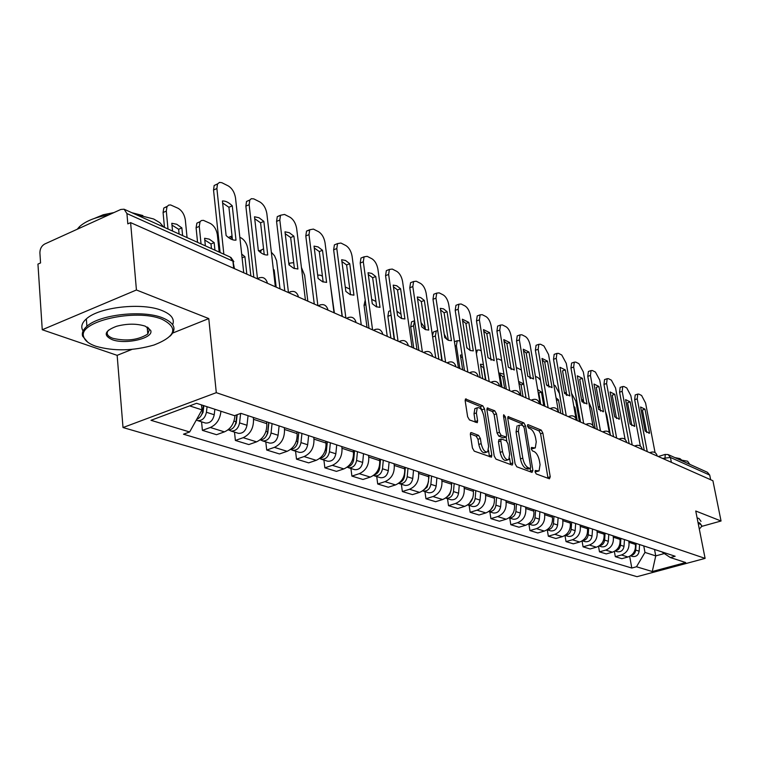 <?xml version="1.0" encoding="UTF-8"?>
<svg xmlns="http://www.w3.org/2000/svg" width="759" height="759" viewBox="0 0 759 759"><rect width="100%" height="100%" fill="white"/><g stroke="black" fill="none" stroke-linecap="round" stroke-linejoin="round"><path stroke-width="1.14" d="M535.067 471.88L536.243 473.948L549.431 478.796L550.237 476.794L542.856 433.028L541.224 430.116L528.055 424.642L527.458 425.979L528.625 428.057L530.351 428.769C532.856 430.239 534.621 433.389 535.645 438.209L536.252 441.861L535.275 447.952L531.461 447.478L531.253 448.825L532.42 450.893L534.146 451.567C536.641 452.99 538.416 456.131 539.45 460.988L540.066 464.688L539.032 470.941L535.304 470.504L535.067 471.88M471.405 432.602L470.722 432.696L470.381 434.679L472.421 447.981L474.261 451.159L491.452 457.174L491.813 455.163L484.527 408.902L482.752 405.78L465.514 398.987L465.191 400.894L467.629 416.748L469.451 419.926L477.278 422.678L477.61 420.733L476.396 412.934L477.25 407.811C480.039 407.004 482.231 409.718 483.834 415.951L488.625 446.463L487.686 451.814C484.906 452.554 482.733 449.831 481.168 443.654L480.371 438.503L478.559 435.362L471.405 432.602L470.571 432.877M216.296 392.669L208.782 318.581L136.43 289.985L130.605 222.624L712.91 480.732L721.05 521.006L695.747 511.006L705.102 558.387L216.296 392.669L123.015 427.545L637.01 576.679L705.102 558.387M515.095 463.777L516.813 466.804L532.04 472.402L532.894 470.371L525.532 425.865L523.862 422.886L508.065 416.634L507.762 418.513L515.095 463.777M511.879 464.992L495.997 459.148L494.213 456.055L486.927 409.888L487.24 408L494.735 410.771L496.481 413.845L499.431 432.298L501.177 435.362L506.244 437.051L506.566 435.125L503.492 416.046L503.701 414.727L505.342 416.814L512.79 462.933L512.448 464.925L511.879 464.992M136.43 289.985L42.257 329.748L37.95 264.104L40.559 262.937L39.895 252.87C39.952 248.8 41.546 245.859 44.686 244.028L120.814 209.456L124.115 209.218L126.924 213.564L127.816 223.877L130.605 222.624M42.257 329.748L117.152 355.345L123.015 427.545M668.451 454.717L707.435 472.297L709.722 475.087L670.425 457.449L662.616 458.436M710.661 479.735L709.722 475.087M701.62 526.414L721.05 521.006M628.689 540.958L628.945 542.315C629.486 548.586 626.991 552.808 621.46 554.981L627.959 556.992C633.461 554.838 635.928 550.645 635.387 544.421L635.141 543.083M627.959 556.992L621.839 558.681L615.312 556.679L614.373 551.413M621.46 554.981L615.312 556.679M598.509 546.3L599.487 551.84L606.251 553.909L612.447 552.182C618.025 549.981 620.539 545.712 619.999 539.383L619.752 538.017M613.073 535.816L613.319 537.192C613.86 543.577 611.327 547.875 605.72 550.095L599.487 551.84M582.058 540.987L583.064 546.822L590.085 548.966L596.365 547.201C602.02 544.943 604.572 540.598 604.041 534.156L603.794 532.771M596.868 530.484L597.115 531.888C597.646 538.378 595.065 542.761 589.382 545.028L583.064 546.822M564.981 535.456L566.034 541.603L573.32 543.833L579.677 542.021C585.407 539.725 588.007 535.294 587.485 528.729L587.238 527.315M580.047 524.953L580.293 526.376C580.815 532.989 578.197 537.448 572.428 539.772L566.034 541.603M547.277 529.82L548.33 536.196L555.901 538.51L562.353 536.651C568.159 534.298 570.806 529.782 570.294 523.103L570.047 521.661M562.571 519.203L562.817 520.655C563.33 527.382 560.664 531.936 554.82 534.317L548.33 536.196M528.89 524.08L529.943 530.569L537.808 532.97L544.345 531.072C550.247 528.653 552.931 524.052 552.429 517.249L552.182 515.778M544.412 513.226L544.658 514.706C545.161 521.556 542.448 526.205 536.518 528.644L529.943 530.569M509.763 518.103L510.816 524.716L518.995 527.22L525.626 525.266C531.604 522.79 534.345 518.093 533.852 511.158L533.605 509.669M525.522 507.003L525.769 508.511C526.253 515.503 523.492 520.238 517.477 522.742L510.816 524.716M489.859 511.889L490.902 518.625L499.422 521.224L506.149 519.222C512.211 516.689 515 511.889 514.517 504.83L514.27 503.302M505.855 500.532L506.101 502.069C506.576 509.194 503.758 514.033 497.657 516.594L490.902 518.625M469.119 505.409L470.153 512.278L479.033 514.991L485.855 512.932C492.003 510.333 494.849 505.437 494.384 498.227L494.137 496.68M485.362 493.786L485.608 495.352C486.064 502.619 483.198 507.562 477.013 510.19L470.153 512.278M447.497 498.654L448.522 505.655L457.791 508.492L464.698 506.376C470.941 503.71 473.834 498.701 473.388 491.348L473.142 489.773M463.996 486.756L464.233 488.35C464.679 495.769 461.757 500.817 455.476 503.511L448.522 505.655M424.936 491.604L425.951 498.748L435.619 501.708L442.63 499.526C448.958 496.794 451.918 491.671 451.482 484.176L451.244 482.563M441.691 479.413L441.928 481.045C442.345 488.606 439.376 493.777 433 496.547L425.951 498.748M401.359 484.242L402.365 491.538L412.469 494.631L419.585 492.382C426.008 489.574 429.015 484.337 428.607 476.68L428.37 475.03M418.389 471.747L418.626 473.407C419.025 481.13 415.989 486.415 409.518 489.261L402.365 491.538M376.72 476.548L377.707 483.995L388.276 487.231L395.496 484.916C402.014 482.022 405.088 476.671 404.699 468.853L404.462 467.164M394.016 463.73L394.253 465.428C394.623 473.312 391.53 478.72 384.965 481.652L377.707 483.995M350.924 468.493L351.901 476.102L362.963 479.479L370.288 477.098C376.91 474.119 380.041 468.645 379.68 460.647L379.443 458.929M368.513 455.334L368.741 457.07C369.083 465.134 365.933 470.665 359.263 473.682L351.901 476.102M323.903 460.049L324.861 467.829L336.455 471.377L343.884 468.91C350.601 465.846 353.798 460.229 353.466 452.06L353.239 450.305M341.778 446.539L341.996 448.303C342.318 456.548 339.093 462.222 332.328 465.324L324.861 467.829M295.564 451.197L296.494 459.148L308.657 462.867L316.199 460.324C323.021 457.165 326.285 451.415 325.981 443.057L325.763 441.264M313.733 437.307L313.951 439.119C314.235 447.554 310.943 453.37 304.074 456.567L296.494 459.148M265.802 441.899L266.703 450.03L279.483 453.948L287.13 451.311C294.056 448.057 297.395 442.155 297.13 433.607L296.911 431.767M284.274 427.611L284.483 429.461C284.729 438.095 281.371 444.062 274.388 447.364L266.703 450.03M234.503 432.118L235.375 440.448L248.819 444.565L256.58 441.842C263.62 438.474 267.026 432.421 266.798 423.674L266.589 421.786M253.288 417.412L253.497 419.31C253.696 428.152 250.261 434.281 243.184 437.687L235.375 440.448M201.562 421.824L202.397 430.362L216.552 434.698L224.427 431.871C230.745 428.987 234.256 423.531 234.967 415.505M220.935 411.236C220.11 419.224 216.562 424.642 210.309 427.488L202.397 430.362M643.765 545.92L644.97 552.419L655.748 555.892L664.315 553.548M654.543 549.469L655.748 555.892L652.275 571.527L636.488 566.764L644.97 552.419M661.725 551.831L670.358 557.552L685.681 562.542L652.275 571.527M189.655 405.885L201.989 409.86L189.655 431.966L183.488 434.205L631.801 568.036L636.488 566.764M189.655 431.966L150.984 420.306L196.572 403.304L234.522 415.666L240.916 413.342L675.159 556.252L670.358 557.552M208.782 318.581L172.71 333.049M132.038 349.377L117.152 355.345M201.989 409.86L201.496 404.917M629.666 556.328L631.801 568.036M535.057 471.813L538.055 471.244M533.568 448.123L531.272 448.854L534.26 448.275M548.017 478.274L540.588 433.759L538.966 430.846L527.486 426.093M528.217 468.958L530.437 468.341L530.664 466.965L524.203 427.829L521.575 423.645L507.705 417.896M530.645 471.889L530.143 468.436M518.15 425.562L521.186 424.983L523.036 425.752M519.346 425.173L518.378 431.207L522.79 458.132C523.843 463.104 525.645 466.292 528.217 467.696L530.057 468.388M517.04 425.922L516.073 431.966L518.378 431.207M527.742 469.109L525.892 468.426C523.321 467.022 521.509 463.834 520.465 458.872L516.073 431.966M486.87 409.262L492.401 411.549L494.735 410.771M505.874 437.175L503.302 437.886L498.834 436.131L497.079 433.066L494.147 414.623L492.401 411.549M506.158 437.108L506.803 441.102M509.564 458.246L510.437 463.673L512.79 462.933M502.515 451.596C504.023 457.563 506.101 460.229 508.739 459.593L509.65 454.29L507.951 443.711L506.215 440.666L501.139 438.987L500.807 440.941L502.515 451.596L500.153 452.345C501.661 458.322 503.739 460.979 506.386 460.343L507.771 459.897M499.166 439.632L498.454 441.7L500.807 440.941M500.153 452.345L498.454 441.7M510.494 464.48L510.437 463.673M486.595 452.165L485.295 452.582C482.515 453.322 480.343 450.609 478.777 444.432L477.98 439.281L476.168 436.15L470.324 433.901M476.035 408.228L474.878 408.617L474.014 413.731L476.396 412.934M475.286 422.241L474.014 413.731M482.468 411.587L480.4 406.577L465.134 400.249M489.479 456.757L488.549 450.324M610.17 433.882L606.811 415.496L605.426 411.293M599.762 406.644L598.263 407.526M636.137 543.416L635.71 550.076C635.302 553.083 633.737 554.895 631.014 555.522M639.581 544.545L639.154 551.186C638.414 555.085 636.27 556.859 632.702 556.508L632.228 556.356M646.725 432.573L642.427 409.983L644.979 409.167L649.562 433.133L645.15 431.074L640.577 406.995L644.979 409.167M644.239 450.296L634.666 399.689L635.198 394.946L635.719 394.775M655.064 452.601L645.577 403.038L641.611 395.486L638.888 394.111L637.75 394.111L637.228 398.864L634.666 399.689M647.247 451.624L637.228 398.864M649.562 433.133L648.917 433.332M595.189 428.55L591.565 408.427L588.69 401.843M583.329 399.49L582.438 402.128M620.89 538.397L620.445 545.18C619.989 548.349 618.319 550.199 615.454 550.74M624.458 539.564L624.012 546.328C623.253 550.294 621.071 552.097 617.465 551.746L616.991 551.603M577.238 420.59L574.905 407.365L573.842 406.312M579.402 421.558L575.787 401.103L571.555 393.361M566.489 393.333L566.347 395.116M605.084 533.188L604.61 540.095C604.107 543.425 602.352 545.323 599.325 545.787M608.784 534.412L608.32 541.281C607.542 545.323 605.331 547.173 601.678 546.812L601.194 546.67M564.487 393.01L565.313 392.64M574.07 407.64L574.905 407.365M631.886 425.676L627.579 402.706L630.169 401.872L634.752 426.226L630.188 424.091L625.606 399.623L630.169 401.872M629.173 443.617L619.591 392.185L620.141 387.394L620.72 387.213M640.349 446.102L630.833 395.657L626.763 387.963L623.945 386.53L622.741 386.549L622.19 391.331L619.591 392.185M632.209 444.964L622.19 391.331M634.752 426.226L634.163 426.406M616.517 418.541L612.2 395.173L614.818 394.31L619.41 419.063L614.676 416.852L610.094 391.976L614.818 394.31M613.547 436.691L603.965 384.405L604.543 379.585L605.179 379.377M625.103 439.414L615.558 388.02L611.384 380.164L608.462 378.684L607.172 378.703L606.602 383.532L603.965 384.405M616.631 438.057L606.602 383.532M619.41 419.063L618.87 419.234M699.276 528.871L699.418 528.757C702.236 526.632 702.208 524.981 699.362 523.805L698.204 523.444M698.014 522.496L699.826 523.017L701.895 525.911L701.25 526.898M679.684 459.774L687.607 461.225L689.798 464.337M674.865 457.601L679.931 458.616L681.459 459.888M697.113 517.932L698.925 518.463L701.003 521.386M162.028 319.273C135.984 308.05 76.744 321.693 83.803 337.062C85.046 340.819 89.059 343.884 95.852 346.256C113.945 351.379 133.328 350.971 154.011 345.013C175.955 336.36 178.631 327.784 162.028 319.273M87.665 342.129L82.617 336.161C81.687 332.878 83.11 329.596 86.896 326.294C99.543 314.435 143.119 309.681 162.777 317.926C174.57 322.973 177.037 329.026 170.168 336.085M145.187 326.142L150.624 330.317C154.494 338.049 125.709 344.966 112.104 339.634C102.996 335.317 104.495 330.867 116.611 326.266C127.151 323.533 136.677 323.486 145.187 326.142M108.452 330.193C105.833 333.476 107.294 336.18 112.825 338.315C126.516 341.484 138.176 340.06 147.796 334.036L149.457 329.444L147.853 327.395M77.209 229.256L79.41 226.761C85.606 221.106 95.397 217.159 108.774 214.92M135.491 214.342L153.707 219.009L159.931 222.729L163.707 227.074M94.628 218.336L103.262 214.75L113.907 212.586M131.829 212.7L142.834 215.547M83.082 330.99C80.625 327.053 81.706 323.021 86.346 318.903C98.955 306.949 142.474 302.224 162.103 310.583C171.325 314.378 174.845 319.065 172.672 324.643M148.868 328.419L147.379 329.33M560.797 413.313L558.472 399.87L556.062 397.868M563.045 414.31L559.44 393.523L555.123 385.629L553.842 385.031M588.69 527.799L588.197 534.82C587.637 538.33 585.777 540.266 582.608 540.636M592.523 529.061L592.039 536.053C591.242 540.171 588.993 542.049 585.293 541.698L584.809 541.546M547.391 385.914L547.96 385.098M556.518 400.515L558.472 399.87M543.757 405.752L541.433 392.09L537.666 389.576M540.465 380.145L538.055 377.603L535.437 376.369M571.669 522.192L571.148 529.355C570.54 533.036 568.576 535.01 565.256 535.275M575.654 523.501L575.142 530.636C574.326 534.82 572.039 536.736 568.301 536.385L567.808 536.234M540.75 404.424L538.814 392.972L538.122 392.261M529.953 378.219L530.294 377.451M538.814 392.972L541.433 392.09M523.701 383.95L518.606 381.435M521.386 370.012L516.3 367.498M553.985 516.376L553.444 523.663C552.77 527.533 550.702 529.545 547.239 529.697M558.121 517.733L557.59 525C556.755 529.27 554.44 531.224 550.645 530.873L550.142 530.721M523.036 396.568L521.101 384.917L518.862 383.01M521.101 384.917L523.719 384.035M600.568 411.131L596.251 387.356L598.917 386.473L603.5 411.634L598.595 409.348L594.003 384.054L598.917 386.473M597.352 429.509L587.77 376.341L588.377 371.483L589.06 371.246M609.306 432.554L599.733 380.098L595.445 372.081L592.418 370.544L591.033 370.582L590.436 375.449L587.77 376.341M600.464 430.894L590.436 375.449M603.5 411.634L603.025 411.786M584.032 403.437L579.715 379.244L582.409 378.343L586.992 403.93L581.897 401.558L577.314 375.828L582.409 378.343M580.531 422.051L570.958 367.973L571.593 363.077L572.343 362.821M592.95 425.581L583.31 371.882L578.908 363.694L575.768 362.1L574.297 362.157L573.671 367.052L570.958 367.973M583.68 423.456L573.671 367.052M566.859 395.458L562.552 370.828L565.284 369.899L569.857 395.942L564.563 393.466L559.99 367.299L565.284 369.899M563.064 414.31L553.51 359.292L554.174 354.358L555 354.073M576.015 418.674L566.271 363.352L561.745 354.994L558.482 353.343L556.907 353.409L556.252 358.343L553.51 359.292M566.252 415.723L556.252 358.343M502.05 387.27L499.745 373.048L503.938 374.253M501.699 360.506L498.473 358.988L496.538 359.282M535.607 510.323L535.029 517.752C534.298 521.822 532.125 523.862 528.511 523.89M539.905 511.737L539.345 519.137C538.492 523.492 536.139 525.494 532.296 525.143L531.793 524.981M504.64 388.418L502.714 376.568L499.953 374.358M502.714 376.568L504.223 376.047M549.023 387.166L544.715 362.09L542.249 359.946M544.905 406.264L535.38 350.26L536.063 345.298L536.974 344.984M547.486 361.132L541.992 358.428L546.556 385.06L552.049 387.631L547.486 361.132L544.715 362.09M558.558 412.317L548.567 354.5L543.918 345.962L540.531 344.235L538.833 344.33L538.159 349.292L535.38 350.26M548.131 407.697L538.159 349.292M513.426 512.562L511.329 515.816M482.743 378.713L480.456 364.235L483.417 364.614M481.244 350.876L479.242 349.946L477.354 350.089L476.405 353.685M516.481 504.033L515.883 511.604C515.076 515.873 512.79 517.951 509.033 517.847M520.959 505.503L520.37 513.046C519.488 517.486 517.097 519.526 513.207 519.184L512.695 519.023M485.523 379.946L483.616 367.887L480.665 365.572M530.475 378.532L526.186 353.001L523.53 350.743M526.025 397.896L516.537 340.876L517.24 335.886L518.236 335.535M528.995 352.024L523.274 349.206L527.818 376.322L533.539 378.988L528.995 352.024L526.186 353.001M540.133 404.149L530.171 345.298C529.251 341.009 527.657 338.097 525.389 336.56L521.86 334.776L520.048 334.89L519.355 339.88L516.537 340.876M529.289 399.338L519.355 339.88M494.346 496.747L494.28 497.6M493.616 505.247L490.627 509.963M462.667 369.813L460.39 355.079L462.098 355.013M467.297 348.334L466.662 346.768M459.907 340.848L457.222 340.715L456.387 345.696L459.897 368.58M496.566 497.477L495.94 505.2C495.058 509.687 492.667 511.794 488.758 511.538L492.828 512.809M501.234 499.014L500.617 506.708C499.707 511.234 497.287 513.321 493.341 512.98M462.506 357.679L460.599 356.426M454.432 341.73L455.599 341.303M511.177 369.557L506.898 343.552L504.052 341.171M506.357 389.177L496.917 331.114L497.638 326.104L498.739 325.706M509.744 342.537L503.796 339.605L508.321 367.223L514.279 370.003L509.744 342.537L506.898 343.552M520.959 395.648L511.044 335.725C510.114 331.351 508.473 328.372 506.111 326.787L502.439 324.928L500.494 325.07L499.773 330.08L496.917 331.114M509.659 390.638L499.773 330.08M473.512 489.887L473.388 491.339L464.233 488.35M472.838 497.8L469.185 503.701M441.766 360.544L439.916 345.449M447.032 339.558L444.214 334.112M437.677 330.507L436.254 330.962L435.4 335.962L438.882 359.273M475.817 490.646L475.162 498.53C474.223 503.17 471.747 505.323 467.743 504.982L467.629 504.953M480.684 492.249L480.03 500.096C479.1 504.716 476.633 506.851 472.648 506.509L472.117 506.348M432.459 335.677L433.446 331.987L434.708 331.522M491.073 360.202L486.823 333.704L483.768 331.199M485.874 380.098L476.491 320.943L477.231 315.915L478.445 315.469M489.716 332.67L483.511 329.615L488.009 357.745L494.213 360.639L489.716 332.67L486.823 333.704M500.987 386.796L491.12 325.753C490.191 321.304 488.492 318.258 486.045 316.617L482.221 314.681L480.124 314.852L479.384 319.881L476.491 320.943M489.213 381.578L479.384 319.881M451.766 482.733L451.577 484.954M451.14 489.972L449.745 494.583L446.88 497.069M425.277 328.41L421.046 322.575M414.585 320.649L413.541 325.82L416.985 349.567M454.186 483.53L453.484 491.576C452.516 496.31 450.011 498.511 445.95 498.17L445.609 498.075M459.261 485.2L458.569 493.208C457.611 497.923 455.106 500.105 451.064 499.764L450.533 499.602M413.759 348.134L410.695 326.882L411.558 321.873L412.962 321.351M470.125 350.449L465.912 323.457L462.62 320.81M464.508 370.629L455.201 310.346L455.95 305.308L457.298 304.805M468.834 322.385L462.373 319.197L466.832 347.859L470.257 350.516L473.312 350.886L468.834 322.385L465.912 323.457M480.162 377.565L470.371 315.374C469.432 310.829 467.686 307.718 465.134 306.019L461.149 303.998L458.882 304.207L458.142 309.245L455.201 310.346M467.886 372.128L458.142 309.245M429.072 475.267L428.75 478.844M428.541 481.225L427.175 487.06L423.636 490.086M400.999 314.245L396.929 311.218M390.724 312.395L394.158 339.444M431.596 476.092L430.856 484.308C429.86 489.147 427.308 491.396 423.199 491.064L422.611 490.874M436.89 477.838L436.169 486.016C435.182 490.826 432.639 493.065 428.541 492.733L428 492.563M390.894 337.992L387.868 316.342L388.741 311.323L390.297 310.735M448.275 340.279L444.091 312.755L440.571 309.966M442.212 360.743L432.991 299.283L433.75 294.245L435.239 293.676M447.06 311.655L443.531 308.856L440.315 308.334L444.736 337.546L448.303 340.288L451.501 340.706L447.06 311.655L444.091 312.755M458.445 367.944L448.73 304.539C447.791 299.919 445.988 296.722 443.332 294.966L439.176 292.851L436.729 293.116L435.97 298.154L432.991 299.283M445.628 362.261L435.97 298.154M405.353 467.459L404.575 475.874C404.054 479.384 402.317 481.68 399.386 482.752M375.914 301.456L371.682 299.35M407.991 468.322L407.213 476.718C406.188 481.661 403.598 483.967 399.433 483.644L398.598 483.35M413.532 470.153L412.763 478.502C411.748 483.417 409.158 485.713 405.012 485.381L404.471 485.21M367.024 327.414L364.045 305.336L365.212 300.071M425.457 329.653L421.321 301.598L417.535 298.657M418.911 350.411L409.794 287.737L410.572 282.699L412.222 282.063M424.338 300.46L420.657 297.556L417.289 296.987L421.662 326.778L425.382 329.615L428.721 330.07L424.338 300.46L421.321 301.598M435.761 357.887L426.15 293.24C425.201 288.524 423.342 285.251 420.571 283.42L416.236 281.219L413.579 281.542L412.82 286.57L409.794 287.737M422.374 351.948L412.82 286.57M380.544 459.29L379.728 467.886C379.12 471.7 377.223 474.081 374.035 475.03M349.795 289.056L345.26 287.006M383.304 460.201L382.489 468.777C381.426 473.834 378.788 476.197 374.576 475.874L373.485 475.457M389.101 462.108L388.295 470.646C387.242 475.675 384.614 478.028 380.411 477.696L379.861 477.525M342.091 316.361L339.083 291.674M401.615 318.552L397.536 289.938L393.466 286.836M394.547 339.615L385.563 275.669L386.331 270.65L388.162 269.929M400.591 288.752L396.748 285.754L393.219 285.128L397.536 315.516L401.407 318.457L404.917 318.97L400.591 288.752L397.536 289.938M412.061 347.375L402.564 281.437C401.615 276.627 399.689 273.268 396.796 271.371L392.261 269.066L389.386 269.445L388.627 274.464L385.563 275.669M398.048 341.171L388.627 274.464M354.567 450.742L353.703 459.537C353.011 463.635 350.952 466.102 347.518 466.927M334.377 312.945L330.402 284.53M322.423 276.181L320.26 275.156L317.679 275.119M357.461 451.7L356.597 460.466C355.497 465.637 352.812 468.066 348.542 467.743L347.186 467.174M363.533 453.692L362.679 462.421C361.588 467.563 358.922 469.973 354.662 469.65L354.102 469.479M376.673 306.93L372.65 277.737L368.286 274.473M369.035 328.305L360.202 263.041L360.961 258.06L363.011 257.235M375.752 276.523L371.739 273.411L368.039 272.718L372.289 303.742L376.331 306.778L380.012 307.348L375.752 276.523L372.65 277.737M387.251 336.379L377.897 269.094C376.938 264.179 374.955 260.735 371.929 258.762L367.185 256.352L364.073 256.817L363.314 261.798L360.202 263.041M372.574 329.88L363.314 261.798M327.338 441.785L326.417 450.78C325.63 455.182 323.4 457.724 319.748 458.398M307.831 301.181L304.644 275.289L301.427 267.491M293.705 262.671L289.834 263.117L289.056 264.948M326.237 451.899L325.696 453.559M330.364 442.782L329.453 451.747C328.324 457.041 325.592 459.537 321.266 459.223L319.634 458.474M336.73 444.878L335.829 453.797C334.71 459.062 331.987 461.538 327.679 461.225L327.12 461.045M288.79 263.364L289.596 263.477M350.544 294.758L346.607 264.967L341.911 261.523M342.309 316.465L333.637 249.815L334.396 244.882L336.673 243.952M349.747 263.705L345.563 260.479L341.673 259.73L345.838 291.39L350.07 294.549L353.941 295.175L349.747 263.705L346.607 264.967M361.265 324.871L352.072 256.181C351.123 251.163 349.064 247.624 345.905 245.565L340.924 243.041L337.546 243.592L336.797 248.535L333.637 249.815M345.886 318.049L336.797 248.535M298.761 432.374L297.784 441.586C296.892 446.311 294.501 448.93 290.612 449.423M276.172 287.149L274.179 270.033L273.325 269.236M280.024 288.856L276.618 260.745L274.53 255.764L271.342 252.244M263.563 248.829L261.343 249.967L260.489 252.434M298.809 432.393L297.718 442.687L296.703 445.144M301.94 433.427L300.972 442.611C299.805 448.028 297.025 450.58 292.642 450.286L290.849 449.413M308.628 435.628L307.67 444.755C306.503 450.144 303.742 452.687 299.378 452.383L298.809 452.203M258.62 250.831L261.181 250.214M273.449 270.337L274.179 270.033M323.163 281.997L319.302 251.58L314.254 247.946M314.264 304.027L305.801 235.954L306.532 231.087L309.501 230.129M322.49 250.28L318.116 246.931L314.027 246.106L318.097 278.449L322.528 281.722L326.598 282.414L322.49 250.28L319.302 251.58M334.026 312.793L325.023 242.643C324.065 237.51 321.93 233.876 318.619 231.732L313.41 229.095L309.729 229.749L308.998 234.626L305.801 235.954M317.879 305.63L308.998 234.626M268.733 422.497L267.699 431.918C266.684 436.994 264.123 439.67 260.024 439.964M246.827 274.141L244.901 256.665L241.685 254.104M267.974 429.442L268.069 430.268M250.859 275.925L247.851 248.933C246.96 243.762 244.73 240.11 241.191 237.965L239.835 237.33M231.988 235.565L230.603 238.905M268.904 422.554L267.756 433.095L266.343 436.027M272.073 423.598L271.048 433C269.834 438.55 267.016 441.178 262.576 440.894L260.707 439.964M279.103 425.913L278.088 435.258C276.883 440.78 274.075 443.398 269.654 443.095L269.075 442.914M228.355 237.463L231.372 236.305M242.093 257.832L244.901 256.665M294.416 268.601L290.659 237.539L285.232 233.706M284.805 290.972L276.57 221.41L277.282 216.628L280.384 215.471M293.894 236.191L289.312 232.709L285.004 231.808L288.97 264.853L293.61 268.259L297.898 269.018L293.894 236.191L290.659 237.539M305.431 300.118L296.646 228.44C295.687 223.203 293.477 219.465 290.004 217.226L284.53 214.446L280.517 215.243L279.815 220.025L276.57 221.41M288.467 292.594L279.815 220.025M236.836 414.822L236.049 421.757C234.901 427.194 232.169 429.936 227.852 429.992M214.949 250.185L214.161 242.624L209.266 239.142L204.598 238.26L205.376 245.869M236.552 417.317L236.713 418.826M219.18 252.092L217.359 234.787C216.467 229.503 214.152 225.736 210.442 223.507L203.384 220.338L201.306 220.565L200.034 221.761L199.275 226.391L201.05 243.914M237.178 414.699L236.239 423L234.436 426.311M240.641 413.437L239.578 422.896C238.317 428.588 235.442 431.292 230.954 431.008L229 430.021M248.06 415.695L246.988 425.268C245.736 430.932 242.871 433.617 238.392 433.332L237.814 433.152M211.467 248.61L210.993 243.981L204.778 240.005M197.558 242.339L196.097 227.776L196.866 223.146L200.072 221.704M210.993 243.981L214.161 242.624M264.217 254.521L260.574 222.795L254.73 218.734M253.829 277.244L245.859 206.116L246.523 201.448L249.777 200.082M263.857 221.391L259.047 217.767L254.502 216.78L258.345 250.565C261.703 253.819 264.834 255.28 267.737 254.948L263.857 221.391L260.574 222.795M275.365 286.788L266.836 213.526C265.878 208.165 263.582 204.323 259.939 201.989L253.8 198.886L251.333 198.697L249.815 200.006L249.151 204.674L245.859 206.116M257.5 278.705L249.151 204.674M203.355 405.515L202.7 411.055C201.998 415.23 199.996 417.981 196.714 419.31M182.615 235.594L181.856 227.88L176.724 224.256L171.8 223.279L172.54 231.059M203.611 405.6L203.716 406.663M187.065 237.605L185.319 219.92C184.428 214.512 182.027 210.641 178.128 208.308L170.652 204.958L168.707 205.091L167.008 206.609L166.306 211.097L167.995 229.009M203.829 405.667L203.042 412.374L200.869 416.008M207.074 406.729L206.429 412.251C205.12 418.086 202.188 420.875 197.644 420.609L196.296 420.05M214.873 409.262L214.228 414.756C212.937 420.562 210.025 423.323 205.49 423.057L204.902 422.867M179.105 234.019L178.64 229.284L171.97 225.091M164.475 227.415L163.081 212.529L163.792 208.051L167.17 206.353M178.64 229.284L181.856 227.88M232.444 239.702L228.924 207.273L222.634 202.985M220.119 252.51L213.535 190.025L214.161 185.5L217.567 183.887M232.263 205.822C228.81 202.425 225.527 200.803 222.415 200.974L226.116 235.527C229.635 238.895 232.928 240.432 236.002 240.138L232.263 205.822L228.924 207.273M243.734 272.766L235.499 197.843C234.54 192.359 232.159 188.393 228.326 185.955L221.837 182.691L219.474 182.407L217.501 184.01L216.884 188.526L213.535 190.025M223.848 254.199L216.884 188.526M664.903 459.451L665.254 454.394M243.184 437.687L256.58 441.842M274.388 447.364L287.13 451.311M304.074 456.567L316.199 460.324M332.328 465.324L343.884 468.91M359.263 473.682L370.288 477.098M384.965 481.652L395.496 484.916M409.518 489.261L419.585 492.382M433 496.547L442.63 499.526M455.476 503.511L464.698 506.376M477.013 510.19L485.855 512.932M497.657 516.594L506.149 519.222M517.477 522.742L525.626 525.266M536.518 528.644L544.345 531.072M554.82 534.317L562.353 536.651M572.428 539.772L579.677 542.021M589.382 545.028L596.365 547.201M605.72 550.095L612.447 552.182M210.309 427.488L224.427 431.871M253.497 419.31L266.798 423.674M284.483 429.461L297.13 433.607M313.951 439.119L325.981 443.057M341.996 448.303L353.466 452.06M368.741 457.07L379.68 460.647M394.253 465.428L404.699 468.853M418.626 473.407L428.607 476.68M441.928 481.045L451.482 484.176M485.608 495.352L494.384 498.227M506.101 502.069L514.517 504.83M525.769 508.511L533.852 511.158M544.658 514.706L552.429 517.249M562.817 520.655L570.294 523.103M580.293 526.376L587.485 528.729M597.115 531.888L604.041 534.156M613.319 537.192L619.999 539.383M628.945 542.315L635.387 544.421M657.19 456.036L654.761 454.964M650.719 453.161L651.516 452.108M642.209 449.394L639.714 448.284M626.668 442.506L624.107 441.368M610.549 435.362L607.902 434.186M593.804 427.943L591.09 426.738M576.413 420.23L573.605 418.987M558.33 412.213L555.427 410.932M539.526 403.883L536.509 402.545M519.943 395.202L516.803 393.807M499.536 386.151L496.263 384.699M478.246 376.72L474.83 375.202M456.017 366.863L452.44 365.278M432.772 356.559L429.034 354.908M408.456 345.781L404.547 344.045M382.991 334.491L378.883 332.679M356.284 322.66L351.986 320.753M328.249 310.232L323.732 308.23M298.79 297.167L294.037 295.061M267.785 283.43L262.775 281.209M635.606 446.472L636.45 445.4M619.942 439.527L620.815 438.446M603.69 432.317L604.6 431.235M586.802 424.831L587.76 423.75M569.259 417.061L570.265 415.96M551.025 408.978L552.068 407.868M532.04 400.562L533.141 399.452M512.268 391.796L513.416 390.676M491.652 382.659L492.866 381.54M470.144 373.124L471.415 371.995M447.687 363.172L449.024 362.034M424.205 352.764L425.619 351.626M399.642 341.873L401.122 340.734M373.902 330.469L375.468 329.321M346.92 318.505L348.561 317.357M318.59 305.943L320.326 304.795M288.809 292.746L290.64 291.589M257.462 278.857L259.398 277.699M671.373 462.316L670.425 457.449L668.072 454.537L664.969 454.48L658.281 456.52M233.696 268.316L232.918 261.124L126.924 213.564M234.465 268.658L232.918 261.124L230.129 257.026L124.609 209.437M535.086 471.823L537.391 471.102M531.357 447.592L531.841 447.44M527.562 424.803L528.055 424.642M538.966 430.846L541.224 430.116M540.588 433.759L542.856 433.028M547.951 477.496L550.237 476.794M507.913 416.814L508.672 416.568M521.575 423.645L523.862 422.886M523.719 426.463L525.532 425.865M530.579 471.092L532.894 470.371M520.465 458.872L522.79 458.132M525.892 468.426L528.217 467.696M487.088 408.19L487.895 407.925M494.147 414.623L496.481 413.845M497.079 433.066L499.431 432.298M498.834 436.131L501.177 435.362M503.302 437.886L505.646 437.118M503.701 417.355L505.342 416.814M476.168 436.15L478.559 435.362M477.98 439.281L480.371 438.503M478.777 444.432L481.168 443.654M475.229 421.53L477.61 420.733M465.352 399.196L466.216 398.902M480.4 406.577L482.752 405.78M482.174 409.689L484.527 408.902M489.422 455.931L491.813 455.163M639.154 551.186L635.71 550.076M624.012 546.328L620.445 545.18M608.32 541.281L604.61 540.095M592.039 536.053L588.197 534.82M575.142 530.636L571.148 529.355M557.59 525L553.444 523.663M539.345 519.137L535.029 517.752M520.37 513.046L515.883 511.604M500.617 506.708L495.94 505.2M455.106 346.161L456.387 345.696M480.03 500.096L475.162 498.53M432.658 336.968L435.4 335.962M458.569 493.208L453.484 491.576M410.695 326.882L413.541 325.82M436.169 486.016L430.856 484.308M387.868 316.342L390.752 315.241M404.575 475.874L404.063 475.703M412.763 478.502L407.213 476.718M364.045 305.336L365.838 304.653M379.728 467.886L379.007 467.658M388.295 470.646L382.489 468.777M353.703 459.537L352.755 459.233M362.679 462.421L356.597 460.466M326.417 450.78L325.231 450.391M335.829 453.797L329.453 451.747M297.784 441.586L296.333 441.112M307.67 444.755L300.972 442.611M267.699 431.918L265.954 431.359M278.088 435.258L271.048 433M236.049 421.757L233.981 421.093M246.988 425.268L239.578 422.896M196.097 227.776L199.275 226.391M202.7 411.055L201.524 410.676M214.228 414.756L206.429 412.251M163.081 212.529L166.306 211.097M657.076 455.428C656.07 452.601 654.116 451.529 651.213 452.203L649.638 452.687M642.095 448.778C641.07 445.884 639.078 444.802 636.108 445.514L634.543 445.998M626.554 441.88C625.511 438.93 623.471 437.829 620.454 438.569L618.898 439.063M610.435 434.727C609.363 431.7 607.285 430.59 604.202 431.378L602.655 431.862M593.699 427.298C592.599 424.205 590.474 423.067 587.324 423.901L585.796 424.385M576.309 419.575C575.18 416.406 573.007 415.258 569.781 416.131L568.282 416.625M558.216 411.549C557.059 408.295 554.829 407.137 551.546 408.067L550.066 408.551M539.393 403.19C538.207 399.851 535.92 398.674 532.552 399.67L531.11 400.145M519.792 394.49C518.558 391.056 516.224 389.87 512.78 390.923L511.367 391.397M499.356 385.42C498.084 381.891 495.684 380.686 492.155 381.815L490.798 382.28M478.037 375.961C476.728 372.318 474.252 371.104 470.637 372.308L469.337 372.764M455.77 366.075C454.413 362.328 451.871 361.094 448.152 362.394L446.918 362.83M432.497 355.743C431.084 351.872 428.465 350.63 424.651 352.034L423.503 352.451M408.143 344.937C406.672 340.933 403.978 339.681 400.05 341.199L398.997 341.588M382.631 333.618C381.103 329.463 378.314 328.211 374.272 329.861L373.333 330.212M355.886 321.75C354.282 317.433 351.398 316.18 347.243 317.974L346.427 318.287M327.812 309.283C326.123 304.805 323.135 303.553 318.846 305.516L318.192 305.773M298.296 296.19C296.522 291.522 293.42 290.27 288.999 292.433L288.524 292.623M267.244 282.405C265.365 277.538 262.14 276.295 257.567 278.676L257.31 278.781M233.848 261.703L230.954 257.462M528.112 469.071L530.209 468.417M498.786 439.755L501.139 438.987M474.878 408.617L477.25 407.811M632.702 556.508L630.539 555.835M598.158 406.976L598.813 406.767M637.75 394.111L635.198 394.946M617.465 551.746L615.075 550.996M581.631 400.059L583.291 399.509M601.678 546.812L599.022 545.987M564.658 392.858L566.309 392.308M622.741 386.549L620.141 387.394M607.172 378.703L604.543 379.585M83.803 337.062L82.617 336.161M149.457 329.444L150.624 330.317M79.41 226.761L79.515 228.212M147.796 334.036L147.18 327.015M86.346 318.903L86.896 326.294M585.293 541.698L582.381 540.788M568.301 536.385L565.085 535.389M550.645 530.873L547.125 529.773M591.033 370.582L588.377 371.483M574.297 362.157L571.593 363.077M556.907 353.409L554.174 354.358M532.296 525.143L528.444 523.938M538.833 344.33L536.063 345.298M513.207 519.184L509.004 517.866M475.921 350.601L477.354 350.089M520.048 334.89L517.24 335.886M454.451 341.711L457.222 340.715M500.494 325.07L497.638 326.104M472.648 506.509L467.743 504.982M433.446 331.987L436.254 330.962M480.124 314.852L477.231 315.915M451.064 499.764L445.95 498.17M411.558 321.873L414.405 320.81M458.882 304.207L455.95 305.308M428.541 492.733L423.199 491.064M388.741 311.323L390.477 310.668M436.729 293.116L433.75 294.245M405.012 485.381L399.433 483.644M413.579 281.542L410.572 282.699M380.411 477.696L374.576 475.874M389.386 269.445L386.331 270.65M354.662 469.65L348.542 467.743M364.073 256.817L360.961 258.06M327.679 461.225L321.266 459.223M288.809 263.534L289.834 263.117M337.546 243.592L334.396 244.882M299.378 452.383L292.642 450.286M258.819 251.02L261.343 249.967M309.729 229.749L306.532 231.087M269.654 443.095L262.576 440.894M228.402 237.501L231.438 236.201M280.517 215.243L277.282 216.628M238.392 433.332L230.954 431.008M196.866 223.146L200.034 221.761M249.815 200.006L246.523 201.448M205.49 423.057L197.644 420.609M163.792 208.051L167.008 206.609M217.501 184.01L214.161 185.5"/></g></svg>
